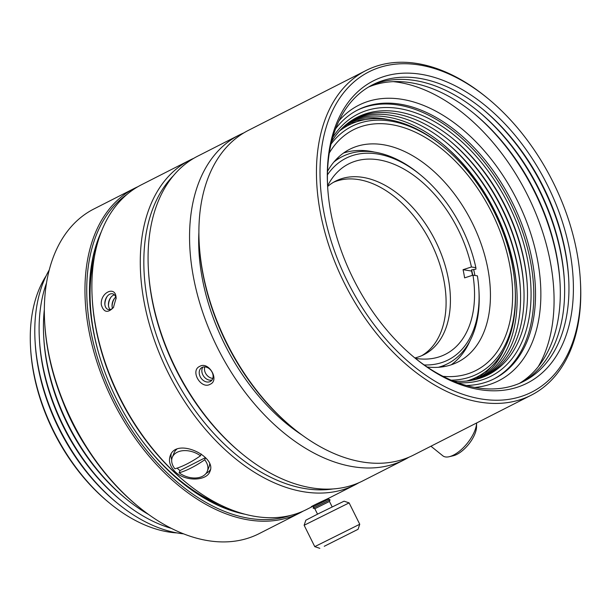 <?xml version="1.0" encoding="UTF-8"?>
<svg xmlns="http://www.w3.org/2000/svg" width="611" height="611" viewBox="0 0 611 611"><rect width="100%" height="100%" fill="white"/><g stroke="black" fill="none" stroke-linecap="round" stroke-linejoin="round"><path stroke-width="0.92" d="M198.896 232.302A169.583 107.773 63 0 0 202.272 278.379A169.583 107.773 63 0 0 302.055 435.047M356.923 110.385A150.741 95.797 -117 0 1 509.795 201.722A150.741 95.797 -117 0 1 493.642 379.072M332.735 137.46A146.976 93.399 -117 0 1 440.035 124.972A146.976 93.399 -117 0 1 527.95 261.676A146.976 93.399 -117 0 1 457.517 382.685M176.678 449.345A18.842 12.701 21.7 0 0 174.043 452.942L172.294 457.334A18.842 12.701 21.7 0 0 174.906 468.805A75.306 28.358 -46.5 0 0 200.477 455.798L201.187 454.004M205.517 457.731L204.693 459.8A75.306 28.358 133.5 0 1 179.122 472.807L180.016 470.569L205.433 457.639M172.294 457.334A18.842 12.701 21.7 0 1 177.137 452.293A18.842 12.701 21.7 0 1 200.477 455.798M204.693 459.8A18.842 12.701 21.7 0 1 207.305 471.272A18.842 12.701 21.7 0 1 179.122 472.807M209.665 463.94A18.842 12.701 21.7 0 1 209.054 466.88L207.305 471.272M180.016 470.569A18.842 12.701 21.7 0 1 177.159 468.11M335.088 160.632A115.983 73.71 -117 0 1 338.288 158.86M443.487 365.599A115.983 73.71 -117 0 1 440.164 367.142M424.171 364.95A113.058 71.846 63 0 0 478.887 289.492A113.058 71.846 63 0 0 477.405 275.859L472.975 275.156L464.604 277.868A103.48 65.759 63 0 0 463.069 269.688L471.448 266.976L475.877 267.687L475.931 269.138L471.555 269.886L471.593 271.047A115.571 73.442 -117 0 1 472.456 275.324M463.069 269.688L471.593 271.047M471.448 266.976A106.78 67.859 63 0 0 408.583 171.874A106.78 67.859 63 0 0 332.338 178.068A106.78 67.859 63 0 0 327.603 185.874M475.877 267.687A113.058 71.846 63 0 0 420.651 175.044A113.058 71.846 63 0 0 327.443 174.853M415.35 358.336A106.78 67.859 63 0 0 424.454 359.108A106.78 67.859 63 0 0 472.975 275.156M420.651 175.044L419.146 173.807A116.197 73.847 63 0 0 333.881 162.03M438.324 367.295A116.197 73.847 63 0 0 479.001 291.439L478.887 289.492M414.869 357.947A97.355 61.871 63 0 0 423.927 354.655A97.355 61.871 63 0 0 448.352 278.815A97.355 61.871 63 0 0 335.622 181.116A97.355 61.871 63 0 0 327.633 186.5M421.727 355.686A97.355 61.871 63 0 0 444.029 281.014A97.355 61.871 63 0 0 333.499 182.284M451.124 380.157A138.812 88.213 63 0 0 515.111 287.468A138.812 88.213 63 0 0 512.43 265.724A138.812 88.213 63 0 0 443.617 146.953L442.41 145.968A141.324 89.809 63 0 0 348.835 125.064A141.324 89.809 63 0 0 339.464 131.037M466.667 381.027A141.324 89.809 63 0 0 477.008 376.972A141.324 89.809 63 0 0 515.203 289.026L515.111 287.468M443.617 146.953A138.812 88.213 63 0 0 331.025 144.112M442.967 376.33A135.039 85.823 63 0 0 509.773 265.304A135.039 85.823 63 0 0 427.906 139.018A135.039 85.823 63 0 0 329.314 152.964M427.097 366.967A119.336 75.84 63 0 0 457.967 361.995A119.336 75.84 63 0 0 487.906 269.039A119.336 75.84 63 0 0 349.729 149.275A119.336 75.84 63 0 0 327.542 171.301M451.231 364.805A119.336 75.84 63 0 0 470.256 340.319M474.907 275.462A119.336 75.84 63 0 0 473.67 269.52M374.482 152.101A119.336 75.84 63 0 0 343.489 153.063M472.723 275.24A116.197 73.847 63 0 0 471.616 269.871M340.22 157.699A116.197 73.847 63 0 0 335.561 160.113M440.859 367.066A116.197 73.847 63 0 0 445.564 364.721M210.428 469.63A21.354 14.397 21.7 0 1 206.044 473.449M171.714 459.778A21.354 14.397 21.7 0 1 171.172 453.874M175.136 471.7C185.339 481.98 206.885 481.002 209.924 471.478C217.356 456.577 176.319 437.033 170.248 455.684C168.353 461.084 169.988 466.422 175.136 471.7M112.462 308.372A8.164 5.415 106.2 0 1 112.096 306.638A8.164 5.415 106.2 0 1 112.05 306.08A8.164 5.415 106.2 0 1 114.165 298.81A8.164 5.415 106.2 0 1 115.746 297.091M108.483 305.599A10.677 7.08 106.2 0 1 110.897 297.305M112.096 306.646A10.677 7.08 106.2 0 1 114.509 298.351M113.715 307.096A8.164 5.415 106.2 0 1 104.878 304.545A8.164 5.415 106.2 0 1 104.832 303.98A8.164 5.415 106.2 0 1 106.94 296.709A8.164 5.415 106.2 0 1 112.569 293.792A8.164 5.415 106.2 0 1 116.113 298.802M101.342 304.897C99.876 292.386 116.014 285.016 116.09 298.153L113.394 307.57C107.696 313.336 103.679 312.442 101.342 304.897M104.878 304.545A10.677 7.08 106.2 0 1 107.284 296.251M110.163 309.563A8.164 5.415 106.2 0 1 108.483 305.592A8.164 5.415 106.2 0 1 108.437 305.026A8.164 5.415 106.2 0 1 110.553 297.756A8.164 5.415 106.2 0 1 114.433 294.853M312.962 506.214L311.243 506.855C310.755 506.45 325.709 499.699 329.321 497.927L355.052 484.836A182.147 115.754 63 0 0 358.886 482.736M94.438 256.597A172.73 109.766 63 0 0 90.39 305.072A172.73 109.766 63 0 0 99.417 355.77M143.692 442.776A172.73 109.766 63 0 0 179.359 479.925A172.73 109.766 63 0 0 220.922 505.19M179.359 479.925L178.152 478.932A170.217 108.17 -117 0 1 160.197 462.321M93.338 330.918A170.217 108.17 -117 0 1 90.481 306.623L90.39 305.072M193.794 158.287A182.147 115.754 63 0 0 189.845 160.151L141.439 184.782A182.147 115.754 63 0 0 101.609 231.011A182.147 115.754 63 0 0 92.215 298.137L92.307 299.695A179.634 114.158 63 0 0 184.835 481.537L186.034 482.53A182.147 115.754 63 0 0 306.646 509.467L313 506.229M92.215 298.137A182.147 115.754 63 0 0 186.034 482.53M189.845 160.151A182.147 115.754 63 0 0 150.016 206.381A182.147 115.754 63 0 0 193.435 414.205A182.147 115.754 63 0 0 355.052 484.836M173.409 175.701A179.634 114.158 63 0 0 153.437 207.106A179.634 114.158 63 0 0 185.797 396.799A179.634 114.158 63 0 0 332.812 488.968M138.033 186.638A182.147 115.754 63 0 0 134.527 188.303L93.895 208.977A182.147 115.754 63 0 0 44.672 322.325L44.763 323.883A179.634 114.158 63 0 0 48.238 352.02A179.634 114.158 63 0 0 137.292 505.732L138.491 506.718A182.147 115.754 63 0 0 259.102 533.655L299.734 512.98A182.147 115.754 63 0 0 303.14 511.132M44.672 322.325A182.147 115.754 63 0 0 48.193 350.859A182.147 115.754 63 0 0 138.491 506.718M134.527 188.303A182.147 115.754 63 0 0 88.824 330.184A182.147 115.754 63 0 0 299.734 512.98M127.218 194.229A180.894 114.96 63 0 0 90.573 329.887A180.894 114.96 63 0 0 290.637 515.401M101.304 231.79A177.121 112.561 63 0 0 89.802 302.567A177.121 112.561 63 0 0 93.223 330.314A177.121 112.561 63 0 0 181.032 481.873A177.121 112.561 63 0 0 245.019 514.241M180.734 481.621A175.869 111.767 63 0 0 238 512.155M98.852 238.687A175.869 111.767 63 0 0 89.825 302.957M46.176 275.752A153.88 97.791 63 0 0 30.55 347.522L30.642 349.08A151.368 96.194 63 0 0 33.567 372.786A151.368 96.194 63 0 0 108.605 502.311L109.812 503.304A153.88 97.791 63 0 0 177.03 532.922M30.55 347.522A153.88 97.791 63 0 0 33.529 371.625A153.88 97.791 63 0 0 109.812 503.304M49.27 269.925A160.166 101.785 63 0 0 35.079 341.213L35.194 343.161A157.027 99.792 63 0 0 38.233 367.753A157.027 99.792 63 0 0 116.075 502.12L117.579 503.349A160.166 101.785 63 0 0 183.56 533.854M35.079 341.213A160.166 101.785 63 0 0 38.18 366.302A160.166 101.785 63 0 0 117.579 503.349M46.505 283.046A160.166 101.785 63 0 0 39.402 339.013L39.516 340.961A157.027 99.792 63 0 0 42.549 365.561A157.027 99.792 63 0 0 120.398 499.92L121.902 501.15A160.166 101.785 63 0 0 171.324 528.362M39.402 339.013A160.166 101.785 63 0 0 42.503 364.103A160.166 101.785 63 0 0 121.902 501.15M44.343 309.601A160.166 101.785 63 0 0 43.725 336.821L43.839 338.761A157.027 99.792 63 0 0 46.871 363.362A157.027 99.792 63 0 0 124.72 497.721L126.225 498.95A160.166 101.785 63 0 0 148.588 514.477M43.725 336.821A160.166 101.785 63 0 0 46.826 361.903A160.166 101.785 63 0 0 126.225 498.95M62.215 400.014A157.027 99.792 63 0 0 86.021 446.809M243.873 132.87A182.147 115.754 63 0 0 239.122 135.084L197.628 156.195A182.147 115.754 63 0 0 148.404 269.55A182.147 115.754 63 0 0 151.925 298.076A182.147 115.754 63 0 0 242.223 453.935A182.147 115.754 63 0 0 362.835 480.872L404.329 459.762A182.147 115.754 63 0 0 408.912 457.219M239.122 135.084A182.147 115.754 63 0 0 193.42 276.966A182.147 115.754 63 0 0 404.329 459.762M210.222 384.235C200.996 389.826 189.777 370.602 199.782 366.34C208.672 360.986 219.891 380.21 210.222 384.235M200.545 377.331A8.164 6.278 54.9 0 1 202.058 367.44A8.164 6.278 54.9 0 1 211.78 371.61A8.164 6.278 54.9 0 1 210.268 381.508A8.164 6.278 54.9 0 1 200.545 377.331M212.017 380.004A8.164 6.278 54.9 0 1 203.173 375.482A8.164 6.278 54.9 0 1 202.936 367.089M212.827 378.362A8.164 6.278 54.9 0 1 205.8 373.634A8.164 6.278 54.9 0 1 204.754 366.883M148.404 269.55L148.496 271.101A179.634 114.158 63 0 0 151.971 299.245A179.634 114.158 63 0 0 241.024 452.95L242.223 453.935M342.809 127.562A144.463 91.803 -117 0 1 344.451 127.294M472.624 379.202A144.463 91.803 -117 0 1 471.448 380.37M344.291 126.187A144.463 91.803 -117 0 1 347.911 125.538M476.084 377.445A144.463 91.803 -117 0 1 473.426 379.989M345.795 124.873A144.463 91.803 -117 0 1 351.623 123.735M479.727 375.498A144.463 91.803 -117 0 1 475.381 379.546M347.331 123.613A144.463 91.803 -117 0 1 356.748 121.757M484.34 372.519A144.463 91.803 -117 0 1 477.298 379.041M348.896 122.414A144.463 91.803 -117 0 1 365.409 119.588M491.198 366.799A144.463 91.803 -117 0 1 479.192 378.476M350.493 121.276A144.463 91.803 -117 0 1 388.084 119.557M504.564 348.484A144.463 91.803 -117 0 1 481.056 377.858M441.86 143.448A146.976 93.399 -117 0 1 514.118 268.71A146.976 93.399 -117 0 1 516.914 290.951M352.119 120.191A144.463 91.803 -117 0 1 442.456 143.936A144.463 91.803 -117 0 1 514.072 267.549A144.463 91.803 -117 0 1 516.868 290.179A144.463 91.803 -117 0 1 482.881 377.178M445.32 141.691A146.976 93.399 -117 0 1 517.57 266.954A146.976 93.399 -117 0 1 520.366 289.194M353.777 119.168A144.463 91.803 -117 0 1 445.915 142.18A144.463 91.803 -117 0 1 517.532 265.793A144.463 91.803 -117 0 1 520.328 288.423A144.463 91.803 -117 0 1 484.683 376.445M448.772 139.927A146.976 93.399 -117 0 1 521.03 265.189A146.976 93.399 -117 0 1 523.826 287.437M355.465 118.206A144.463 91.803 -117 0 1 449.375 140.423A144.463 91.803 -117 0 1 520.992 264.028A144.463 91.803 -117 0 1 523.787 286.658A144.463 91.803 -117 0 1 486.455 375.65M452.232 138.17A146.976 93.399 -117 0 1 524.49 263.433A146.976 93.399 -117 0 1 527.285 285.673M331.574 141.798A144.463 91.803 -117 0 1 452.835 138.659A144.463 91.803 -117 0 1 524.444 262.272A144.463 91.803 -117 0 1 527.24 284.902A144.463 91.803 -117 0 1 453.324 381.073M449.238 456.707L453.27 455.76A21.354 9.501 -51.1 0 0 468.622 444.334A21.354 9.501 -51.1 0 0 476.534 426.913L476.611 422.988A25.127 11.181 128.9 0 1 449.238 456.707A25.127 11.181 128.9 0 1 442.83 455.806L430.938 446.221M328.336 499.195L313.718 506.466L313.153 508.153L330.024 499.76L328.336 499.195L328.649 498.263M313.153 508.153L314.841 508.719L329.459 501.448L330.024 499.76M304.133 525.269L305.828 520.213L318.491 513.668L344.062 501.188L349.11 502.884L304.133 525.269L314.764 546.639L359.749 524.253L349.118 502.884M324.242 546.295L358.054 529.309L324.242 546.295M487.83 98.44L486.631 97.447A182.147 115.754 63 0 0 366.02 70.509L248.456 130.334A182.147 115.754 63 0 0 199.232 243.682L199.323 245.24A179.634 114.158 63 0 0 202.799 273.377A179.634 114.158 63 0 0 291.852 427.089L293.051 428.074A182.147 115.754 63 0 0 413.662 455.012L531.226 395.195A182.147 115.754 63 0 0 580.45 281.839L580.358 280.289A179.634 114.158 63 0 0 576.883 252.144A179.634 114.158 63 0 0 487.83 98.44A179.634 114.158 63 0 0 360.498 76.879A179.634 114.158 63 0 0 323.815 211.803A179.634 114.158 63 0 0 470.691 396.692A179.634 114.158 63 0 0 580.358 280.289M199.232 243.682A182.147 115.754 63 0 0 202.753 272.216A182.147 115.754 63 0 0 293.051 428.074M366.02 70.509A182.147 115.754 63 0 0 320.317 212.399A182.147 115.754 63 0 0 531.226 395.195M569.803 251.022A169.583 107.773 63 0 0 431.152 76.474A169.583 107.773 63 0 0 327.618 186.363A169.583 107.773 63 0 0 330.895 212.926A169.583 107.773 63 0 0 414.968 358.038A169.583 107.773 63 0 0 535.183 378.392A169.583 107.773 63 0 0 569.803 251.022M414.212 357.412A166.444 105.779 63 0 0 568.65 277.837A166.444 105.779 63 0 0 565.435 251.763A166.444 105.779 63 0 0 482.919 109.346A166.444 105.779 63 0 0 327.672 187.34M568.704 278.807A169.583 107.773 63 0 0 565.488 253.214A169.583 107.773 63 0 0 482.171 108.727M521.489 382.478A166.444 105.779 63 0 0 564.335 280.037A166.444 105.779 63 0 0 561.112 253.962A166.444 105.779 63 0 0 478.596 111.546A166.444 105.779 63 0 0 370.564 85.868M564.381 281.007A169.583 107.773 63 0 0 561.165 255.413A169.583 107.773 63 0 0 477.848 110.927M519.274 383.464A166.444 105.779 63 0 0 560.012 282.236A166.444 105.779 63 0 0 556.789 256.162A166.444 105.779 63 0 0 474.273 113.738A166.444 105.779 63 0 0 368.464 87.083M560.066 283.206A169.583 107.773 63 0 0 556.842 257.613A169.583 107.773 63 0 0 473.525 113.127M538.268 366.623A172.73 109.766 63 0 0 550.412 262.363A172.73 109.766 63 0 0 393.263 81.637M474.724 387.435A154.514 98.195 63 0 0 537.581 260.324A154.514 98.195 63 0 0 451.063 120.566A154.514 98.195 63 0 0 339.029 120.749M466.239 385.48A150.741 95.797 63 0 0 494.505 378.637A150.741 95.797 63 0 0 532.334 261.218A150.741 95.797 63 0 0 357.786 109.942A150.741 95.797 63 0 0 335.615 128.768M348.835 125.064L341.633 128.73M477.008 376.972L469.806 380.638M314.833 508.719L317.537 514.149M329.459 501.44L332.163 506.87M358.054 529.309L359.749 524.253M319.82 548.334L314.764 546.639M313.718 506.473L312.458 506.045"/></g></svg>
